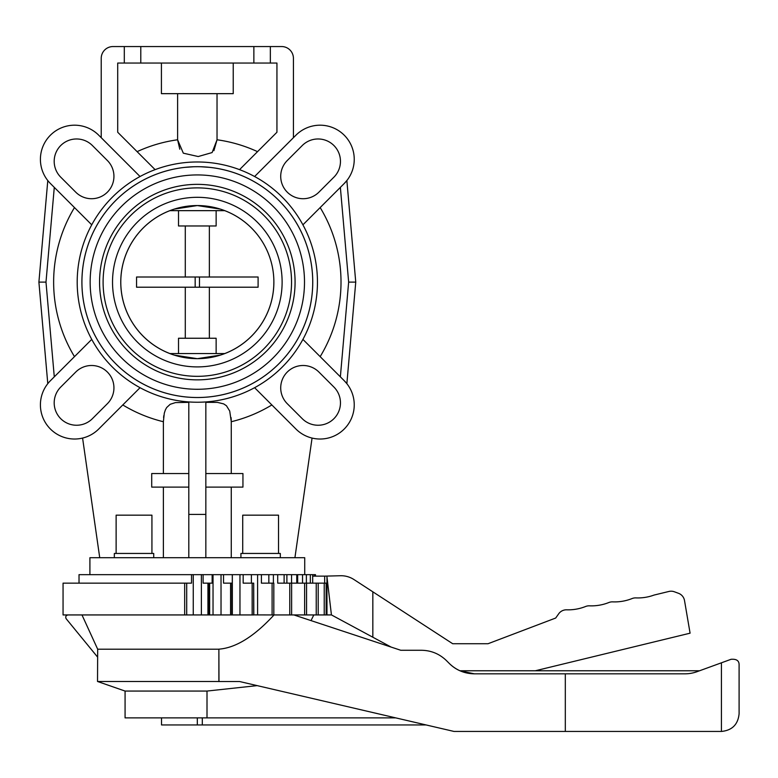 <?xml version="1.0" encoding="UTF-8"?>
<svg xmlns="http://www.w3.org/2000/svg" width="778" height="778" viewBox="0 0 778 778"><rect width="100%" height="100%" fill="white"/><g stroke="black" fill="none" stroke-linecap="round" stroke-linejoin="round"><path stroke-width="1.17" d="M77.197 282.113A120.133 120.133 0 0 0 197.32 402.236A120.133 120.133 0 0 0 317.453 282.113A120.133 120.133 0 0 0 197.32 161.98A120.133 120.133 0 0 0 77.197 282.113M312.746 282.113A115.426 115.426 0 0 1 197.32 397.529A115.426 115.426 0 0 1 81.904 282.113A115.426 115.426 0 0 1 197.32 166.687A115.426 115.426 0 0 1 312.746 282.113M89.908 574.66L89.908 557.709L304.733 557.709L304.733 574.66M79.025 583.14L79.025 574.66L193.255 574.66L193.255 614.892M193.255 574.66L223.539 574.66L223.539 583.14L230.56 583.14L230.56 614.941L184.678 614.941L184.678 583.14L191.534 583.14L191.534 574.66M184.678 614.941L63.057 614.941L63.057 583.14L184.678 583.14M242.717 553.45L242.717 515.172L278.524 515.172L278.524 553.45M240.927 557.709L240.927 553.45L280.313 553.45L280.313 557.709M116.126 553.45L116.126 515.172L151.934 515.172L151.934 553.45M114.337 557.709L114.337 553.45L153.723 553.45L153.723 557.709M81.923 282.113A115.397 115.397 0 0 0 197.32 397.509A115.397 115.397 0 0 0 312.727 282.113A115.397 115.397 0 0 0 197.32 166.706A115.397 115.397 0 0 0 81.923 282.113M273.875 282.113A76.555 76.555 0 0 1 197.32 358.668A76.555 76.555 0 0 1 120.765 282.113A76.555 76.555 0 0 1 197.32 205.557A76.555 76.555 0 0 1 273.875 282.113A76.536 76.536 0 0 0 224.745 210.653L169.905 210.653A76.536 76.536 0 0 0 169.905 353.562L224.745 353.562A76.536 76.536 0 0 0 273.856 282.113M172.327 354.467L172.327 353.562L222.323 353.562L222.323 354.467L221.098 354.875M220.407 355.099L197.32 358.668L174.243 355.099M291.546 282.113A94.226 94.226 0 0 1 197.32 376.328A94.226 94.226 0 0 1 103.104 282.113A94.226 94.226 0 0 1 197.32 187.887A94.226 94.226 0 0 1 291.546 282.113M112.528 282.113A84.802 84.802 0 0 0 197.32 366.905A84.802 84.802 0 0 0 282.122 282.113A84.802 84.802 0 0 0 197.32 197.311A84.802 84.802 0 0 0 112.528 282.113M304.499 282.113A107.179 107.179 0 0 1 197.32 389.282A107.179 107.179 0 0 1 90.151 282.113A107.179 107.179 0 0 1 197.32 174.933A107.179 107.179 0 0 1 304.499 282.113M99.565 282.113A97.756 97.756 0 0 0 197.32 379.859A97.756 97.756 0 0 0 295.076 282.113A97.756 97.756 0 0 0 197.32 184.357A97.756 97.756 0 0 0 99.565 282.113M173.552 209.34L172.327 209.749L172.327 210.653L222.323 210.653L222.323 209.749M395.769 717.88L125.073 717.88L125.073 691.059L97.522 681.479L97.678 649.202L218.881 649.202L218.881 681.479L218.258 681.528L218.988 681.528L218.881 649.202M125.073 691.059L207.006 691.059L257.217 685.622M218.881 681.479L97.522 681.479M426.12 724.95L161.523 724.95L161.523 717.88M313.797 614.941L311.035 620.601M268.838 583.14L268.838 574.66L277.707 574.66L277.707 583.14L291.633 583.14L291.633 614.941L293.899 614.941L400.777 650.272L421.472 650.272C431.168 650.427 439.492 653.88 446.455 660.619L449.314 663.478C456.278 670.218 464.612 673.67 474.298 673.826L459.934 670.772A35.331 35.331 0 0 1 449.314 663.478M218.385 649.202C235.471 648.103 254.017 636.686 274.021 614.941L289.776 614.941L289.776 583.14M312.678 583.14L312.678 576.138L324.669 576.138L324.669 583.14M324.669 576.138L340.414 575.739A23.554 23.554 0 0 1 353.932 579.532L452.699 643.727L488.039 643.727L555.696 618.033L558.701 613.784A9.424 9.424 0 0 1 566.695 609.816A47.108 47.108 0 0 0 585.61 606.49A9.424 9.424 0 0 1 589.481 605.829A47.108 47.108 0 0 0 608.834 602.532A9.424 9.424 0 0 1 612.704 601.871A47.108 47.108 0 0 0 632.047 598.564A9.424 9.424 0 0 1 635.918 597.903A47.108 47.108 0 0 0 654.045 595.073L668.895 591.465A9.424 9.424 0 0 1 674.39 591.786L678.504 593.303A9.424 9.424 0 0 1 684.514 600.558L690.086 633.185L535.293 670.772M326.964 576.868L326.964 614.912L331.428 614.912L326.877 576.138M291.633 583.14L326.147 583.14L326.147 614.912L326.964 614.912M276.034 614.941L273.827 614.892M251.391 583.14L251.391 574.66L261.408 574.66L261.408 583.14L272.106 583.14L272.106 614.941L253.813 614.892M230.56 583.14L232.301 583.14L232.301 574.66L243.174 574.66L243.174 583.14L252.16 583.14L252.16 614.941L230.56 614.941M68.026 614.941C65.916 615.398 65.274 616.633 66.081 618.627L97.522 657.011M81.982 614.941L97.678 649.202M202.309 724.95L202.309 717.88M391.159 647.092L331.428 614.912M372.837 637.221L372.837 591.825M207.006 717.88L207.006 691.059M699.529 670.772L459.934 670.772M474.298 673.826L565.314 673.826L565.314 731.446L454.021 731.446L239.595 681.528L218.988 681.528M565.314 673.826L684.922 673.826A35.331 35.331 0 0 0 697.01 671.696L731.194 659.248M739.1 713.776L739.1 664.782L739.1 713.776C738.03 724.493 732.147 730.377 721.43 731.446C732.147 730.377 738.03 724.493 739.1 713.776M731.019 659.316C736.435 658.849 739.129 660.668 739.1 664.782M721.43 662.807L721.43 731.446L565.314 731.446M221.03 574.66L221.03 614.892M232.33 574.66L232.33 614.892M232.214 583.14L232.214 614.941L232.214 583.14M239.964 574.66L239.964 614.892M257.596 574.66L257.596 614.892M273.399 574.66L273.399 583.14M330.183 614.941L293.899 614.941M284.116 583.14L284.116 574.66L286.887 574.66L286.887 583.14M315.479 574.66L315.479 576.138L315.479 574.66L314.691 574.66L314.691 576.138M304.636 583.14L304.636 614.941M286.887 574.66L291.555 574.66L291.555 583.14M296.758 583.14L296.758 574.66L297.663 574.66L297.663 583.14M312.678 576.138L312.678 574.66L314.691 574.66M316.238 583.14L316.238 614.941M297.663 574.66L302.545 574.66L302.545 583.14M306.376 583.14L306.376 574.66L310.334 574.66L310.334 583.14M291.633 614.941L289.776 614.941M253.716 614.941L252.16 614.941M272.106 583.14L273.817 583.14L273.827 614.941L272.106 614.941M324.222 583.14L324.222 614.941M174.243 209.117L197.32 205.557L220.407 209.117M186.701 583.14L186.701 614.941M203.107 574.66L203.107 583.14L208.942 583.14L208.942 614.941M207.94 583.14L207.94 614.941M201.385 574.66L201.385 614.892M208.942 583.14L212.141 583.14L212.141 574.66M223.539 574.66L232.301 574.66M243.174 574.66L251.391 574.66M261.408 574.66L268.838 574.66M277.707 574.66L284.116 574.66M291.555 574.66L296.758 574.66M302.545 574.66L306.376 574.66M310.334 574.66L312.678 574.66M209.642 583.14L209.642 614.941M213.036 574.66L213.036 614.892M231.844 583.14L231.844 614.941M252.16 583.14L253.686 583.14L253.686 614.941M253.686 583.14L253.813 614.941M273.817 583.14L273.827 614.941M306.571 583.14L306.571 614.941M318.202 583.14L318.202 614.941M99.73 557.709L82.585 438.063M312.066 438.063L294.92 557.709M205.839 402.352L217.422 402.382L223.675 403.889L226.456 405.756L229.724 411.066L231.27 421.725L231.27 473.549M205.839 473.549L242.94 473.549L242.94 487.116L205.839 487.116M231.27 487.116L231.27 557.709M163.38 557.709L163.38 487.116M188.801 487.116L151.71 487.116L151.71 473.549L188.801 473.549M163.38 473.549L163.38 421.725L164.294 413.196L165.383 409.889L166.667 407.546L170.197 404.288L175.468 402.596L188.801 402.352M200.491 166.725L210.186 167.406M184.464 167.406L194.15 166.725M333.908 387.045A22.377 22.377 0 0 1 333.908 418.69A22.377 22.377 0 0 1 302.263 418.69L287.267 403.694A22.377 22.377 0 0 1 287.267 372.049A22.377 22.377 0 0 1 318.912 372.049L333.908 387.045M92.388 418.69A22.377 22.377 0 0 1 60.742 418.69A22.377 22.377 0 0 1 60.742 387.045L75.738 372.049A22.377 22.377 0 0 1 107.383 372.049A22.377 22.377 0 0 1 107.383 403.694L92.388 418.69M60.742 177.17A22.377 22.377 0 0 1 60.742 145.525A22.377 22.377 0 0 1 92.388 145.525L107.383 160.521A22.377 22.377 0 0 1 107.383 192.166A22.377 22.377 0 0 1 75.738 192.166L60.742 177.17M302.263 145.525A22.377 22.377 0 0 1 333.908 145.525A22.377 22.377 0 0 1 333.908 177.17L318.912 192.166A22.377 22.377 0 0 1 287.267 192.166A22.377 22.377 0 0 1 287.267 160.521L302.263 145.525M163.827 415.559L163.575 417.582M231.251 420.256L231.076 417.582M205.839 557.709L205.839 401.934M188.801 557.709L188.801 401.934M188.801 514.414L205.839 514.414M140.04 387.697L98.718 429.018A34.154 34.154 0 0 1 50.414 429.018A34.154 34.154 0 0 1 50.414 380.714L91.736 339.393M254.61 387.697L295.932 429.018A34.154 34.154 0 0 0 344.236 429.018A34.154 34.154 0 0 0 344.236 380.714L302.914 339.393M155.104 169.643L117.711 132.25L117.711 63.047L124.305 63.047L124.305 46.554L270.345 46.554L270.345 63.047L276.939 63.047L276.939 132.25L239.546 169.643M302.914 224.823L344.236 183.501A34.154 34.154 0 0 0 344.236 135.197A34.154 34.154 0 0 0 295.932 135.197L254.61 176.518L293.423 137.687L293.423 58.331A11.777 11.777 0 0 0 281.646 46.554L270.345 46.554M91.736 224.823L50.414 183.501A34.154 34.154 0 0 1 50.414 135.197A34.154 34.154 0 0 1 98.718 135.197L140.04 176.518L101.228 137.687L101.228 58.331A11.777 11.777 0 0 1 113.005 46.554L124.305 46.554M213.892 150.699L217.043 139.777L212.112 152.566L198.215 156.534L183.316 153.178L177.608 139.777L179.786 149.211M140.789 46.554L140.789 63.047L124.305 63.047M140.789 63.047L253.861 63.047L253.861 46.554M270.345 63.047L253.861 63.047M161.416 63.047L161.416 93.661L233.235 93.661L233.235 63.047M217.033 93.661L217.033 139.777A143.687 143.687 0 0 1 257.537 151.652M137.103 151.652A143.687 143.687 0 0 1 177.608 139.777L177.608 93.661M346.862 383.671L344.236 380.714L346.862 383.671L348.632 363.452L346.862 383.671M355.75 282.113L348.632 363.452L355.75 282.113L348.632 200.763L355.75 282.113L348.651 282.113L340.365 187.372M47.789 383.671L38.9 282.113L47.789 180.545L38.9 282.113L46.019 363.452M344.236 183.501L346.862 180.545L344.236 183.501M346.862 180.545L348.632 200.763M54.285 187.372L45.99 282.113L38.9 282.113M216.138 210.653L216.138 225.97L178.512 225.97L178.512 210.653M178.512 353.562L178.512 338.245L216.138 338.245L216.138 353.562M185.29 338.245L185.29 287.208M185.29 277.007L185.29 225.97M195.171 287.208L258.101 287.208L258.101 277.007L195.171 277.007L195.171 287.208L136.549 287.208L136.549 277.007L195.171 277.007M209.36 225.97L209.36 277.007M209.36 287.208L209.36 338.245M320.166 207.57A143.687 143.687 0 0 1 320.166 356.645M74.484 356.645A143.687 143.687 0 0 1 74.484 207.57M197.32 724.95L197.32 717.88M271.862 404.949A143.687 143.687 0 0 1 231.27 421.725M163.38 421.725A143.687 143.687 0 0 1 122.788 404.949M348.651 282.113L340.365 376.844M45.99 282.113L54.285 376.844M199.479 287.208L199.479 277.007"/></g></svg>
